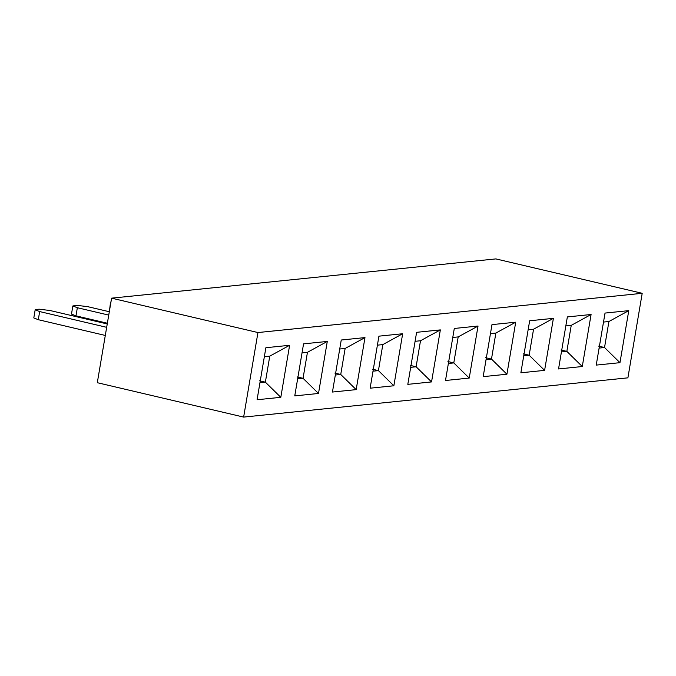 <?xml version="1.0" encoding="UTF-8"?>
<svg xmlns="http://www.w3.org/2000/svg" width="676" height="676" viewBox="0 0 676 676"><rect width="100%" height="100%" fill="white"/><g stroke="black" fill="none" stroke-linecap="round" stroke-linejoin="round"><path stroke-width="1.01" d="M642.2 293.3L495.863 258.908L111.608 298.158L257.945 332.55L642.2 293.3L627.903 377.842L243.639 417.092L257.945 332.55M478.033 326.043L469.228 378.07L445.492 380.495L454.297 328.468L478.033 326.043L458.193 336.91L452.776 337.459M257.074 399.744L265.871 347.717L289.615 345.292L280.81 397.319L257.074 399.744M294.761 395.891L303.558 343.864L327.294 341.439L318.497 393.466L294.761 395.891M332.44 392.046L341.245 340.02L364.981 337.594L356.176 389.621L332.44 392.046M370.127 388.193L378.923 336.166L402.668 333.741L393.863 385.768L370.127 388.193M407.814 384.348L416.61 332.322L440.346 329.896L431.55 381.923L407.814 384.348M483.179 376.65L491.976 324.624L515.712 322.199L506.915 374.225L483.179 376.65M520.866 372.797L529.663 320.77L553.399 318.345L544.602 370.372L520.866 372.797M558.545 368.952L567.35 316.926L591.086 314.501L582.281 366.527L558.545 368.952M596.232 365.099L605.028 313.072L628.764 310.647L619.968 362.674L596.232 365.099M490.455 333.614L495.871 333.057L491.477 359.074L486.061 359.624M485.622 357.697L491.477 359.074L506.915 374.225M458.193 336.91L453.79 362.919L469.228 378.07M447.935 361.542L453.79 362.919L448.374 363.477M495.871 333.057L515.712 322.199M528.142 329.761L533.558 329.212L553.399 318.345M533.558 329.212L529.156 355.221L544.602 370.372M523.308 353.844L529.156 355.221L523.739 355.779M565.829 325.916L571.245 325.359L591.086 314.501M571.245 325.359L566.843 351.376L582.281 366.527M560.987 349.999L566.843 351.376L561.426 351.926M603.507 322.063L608.924 321.514L628.764 310.647M608.924 321.514L604.53 347.523L619.968 362.674M598.674 346.146L604.53 347.523L599.113 348.081M243.639 417.092L97.302 382.7L111.608 298.158M415.089 341.312L420.506 340.755L440.346 329.896M420.506 340.755L416.103 366.772L431.55 381.923M410.256 365.395L416.103 366.772L410.687 367.321M377.402 345.157L382.819 344.608L402.668 333.741M382.819 344.608L378.425 370.617L393.863 385.768M372.569 369.24L378.425 370.617L373.008 371.175M339.724 349.01L345.14 348.453L364.981 337.594M345.14 348.453L340.738 374.47L356.176 389.621M334.882 373.093L340.738 374.47L335.321 375.019M302.037 352.855L307.453 352.306L327.294 341.439M307.453 352.306L303.051 378.315L318.497 393.466M297.203 376.938L303.051 378.315L297.634 378.873M280.81 397.319L265.372 382.168L269.766 356.151L264.35 356.708M269.766 356.151L289.615 345.292M259.956 382.717L265.372 382.168L259.516 380.791M108.743 315.1L77.351 307.724L75.974 315.853L107.366 323.229M75.974 315.853L71.487 314.087L72.856 305.958L77.351 307.724M72.856 305.958L76.709 305.324L87.736 306.659L109.309 311.729M110.982 301.842L110.872 302.502M109.495 310.63L110.543 302.104M106.673 327.319L39.664 311.568L38.295 319.697L105.295 335.448M38.295 319.697L33.8 317.931L35.177 309.802L39.031 309.169L50.049 310.512L107.239 323.948M35.177 309.802L39.664 311.568"/></g></svg>
